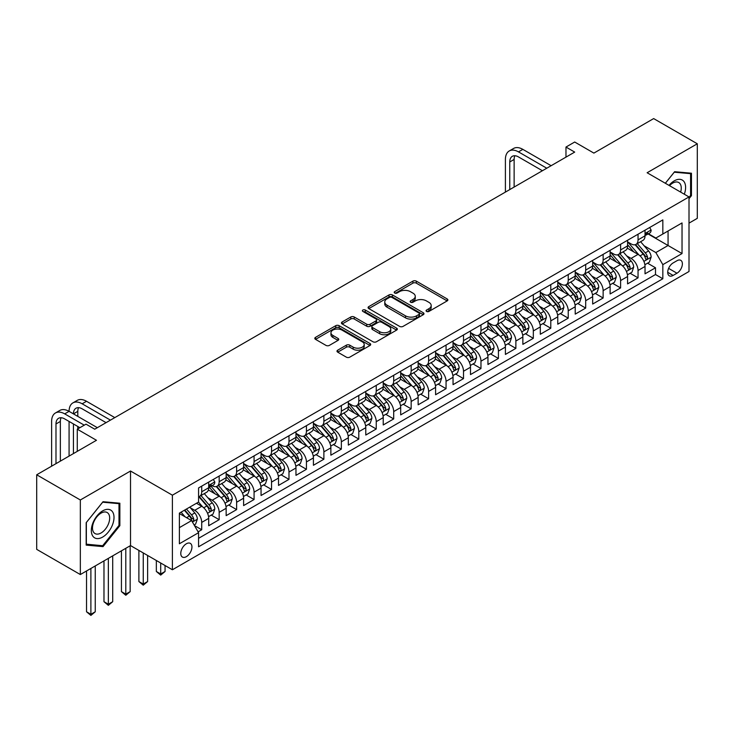 <?xml version="1.0" encoding="UTF-8"?>
<svg xmlns="http://www.w3.org/2000/svg" width="734" height="734" viewBox="0 0 734 734"><rect width="100%" height="100%" fill="white"/><g stroke="black" fill="none" stroke-linecap="round" stroke-linejoin="round"><path stroke-width="1.1" d="M426.564 311.427A1.697 0.982 0 0 0 428.959 311.427L447.162 300.922A2.422 1.395 0 0 0 447.878 299.931A2.422 1.395 0 0 0 447.162 298.94L416.325 281.14A2.422 1.395 0 0 0 412.903 281.14L394.699 291.646A1.697 0.982 0 0 0 394.204 292.343A1.697 0.982 0 0 0 394.699 293.031A1.697 0.982 0 0 0 397.094 293.031L399.452 291.673A7.753 4.477 0 0 1 410.416 291.673L412.985 293.16A7.753 4.477 0 0 1 415.261 296.325A7.753 4.477 0 0 1 412.985 299.49L410.636 300.848A1.697 0.982 0 0 0 410.132 301.536A1.697 0.982 0 0 0 410.636 302.234A1.697 0.982 0 0 0 413.031 302.234L415.389 300.876A7.753 4.477 0 0 1 426.353 300.876L428.922 302.353A7.753 4.477 0 0 1 431.188 305.518A7.753 4.477 0 0 1 428.922 308.684L426.564 310.051A1.697 0.982 0 0 0 426.069 310.739A1.697 0.982 0 0 0 426.564 311.427L426.564 310.051M186.363 556.666A7.9 4.56 120 0 0 191.519 549.702A7.9 4.56 120 0 0 190.308 543.371A7.9 4.56 120 0 0 186.363 543.766A7.9 4.56 120 0 0 181.197 550.729A7.9 4.56 120 0 0 182.408 557.051A7.9 4.56 120 0 0 186.363 556.666M337.695 350.182A2.422 1.395 0 0 0 336.989 351.164A2.422 1.395 0 0 0 337.695 352.155L346.347 357.155A2.422 1.395 0 0 0 349.769 357.155L369.991 345.475A2.422 1.395 0 0 0 370.698 344.494A2.422 1.395 0 0 0 369.991 343.503L339.154 325.694A2.422 1.395 0 0 0 335.722 325.694L315.51 337.374A2.422 1.395 0 0 0 314.803 338.356A2.422 1.395 0 0 0 315.51 339.347L325.96 345.384A2.422 1.395 0 0 0 329.382 345.384L338.035 340.383A2.422 1.395 0 0 0 338.75 339.392A2.422 1.395 0 0 0 338.035 338.411L332.86 335.42A6.478 3.743 0 0 1 330.961 332.768A6.478 3.743 0 0 1 334.961 329.309A6.478 3.743 0 0 1 342.016 330.126L362.321 341.842A6.478 3.743 0 0 1 364.22 344.494A6.478 3.743 0 0 1 360.22 347.944A6.478 3.743 0 0 1 353.155 347.136L349.769 345.182A2.422 1.395 0 0 0 346.347 345.182L337.695 350.182L337.695 352.155M689.006 223.136L697.3 218.347L697.3 143.781L653.664 118.587L593.889 153.103L574.694 142.02L565.969 147.057L574.694 152.094L94.732 429.197L86.006 424.16L77.281 429.197L77.281 451.364M80.336 499.982L80.336 574.548L130.514 545.582L130.514 471.017L80.336 499.982L36.7 474.788L96.475 440.281L77.281 429.197M130.514 471.017L172.398 495.193L689.006 196.932L689.006 271.497L172.398 569.768L172.398 495.193M697.3 143.781L647.122 172.747L689.006 196.932M399.626 326.391A2.422 1.395 0 0 0 403.049 326.391L423.27 314.721A2.422 1.395 0 0 0 423.977 313.73A2.422 1.395 0 0 0 423.27 312.739L392.433 294.94A2.422 1.395 0 0 0 389.002 294.94L368.789 306.61A2.422 1.395 0 0 0 368.083 307.601A2.422 1.395 0 0 0 368.789 308.583L399.626 326.391M363.559 311.794A1.697 0.982 0 0 1 365.275 312.033L365.275 310.023L396.626 328.126A2.422 1.395 0 0 1 397.333 329.107A2.422 1.395 0 0 1 396.626 330.098L376.414 341.769A2.422 1.395 0 0 1 372.982 341.769L342.145 323.969L342.145 321.987A2.422 1.395 0 0 0 341.438 322.978A2.422 1.395 0 0 0 342.145 323.969M342.145 321.987L350.797 316.996A2.422 1.395 0 0 1 354.228 316.996L366.734 324.217A2.422 1.395 0 0 0 370.156 324.217L375.9 320.905A2.422 1.395 0 0 0 376.606 319.914A2.422 1.395 0 0 0 375.9 318.923L362.88 311.409A1.697 0.982 0 0 1 362.385 310.711A1.697 0.982 0 0 1 363.431 309.812A1.697 0.982 0 0 1 365.275 310.023M80.336 574.548L36.7 549.362L36.7 474.788M198.097 531.847L201.722 529.755L194.473 525.581M190.354 507.781L194.739 510.314A9.872 5.698 60 0 1 201.722 522.406L208.704 518.369L208.704 525.727L219.172 519.681L211.227 515.094M207.805 497.707L212.19 500.239A9.872 5.698 60 0 1 219.172 512.323L226.155 508.295L226.155 515.653L236.623 509.607L228.687 505.02M225.265 487.633L229.641 490.156A9.872 5.698 60 0 1 236.623 502.249L243.605 498.221L243.605 505.579L254.074 499.533L246.138 494.945M242.715 477.55L247.101 480.082A9.872 5.698 60 0 1 254.074 492.175L261.056 488.147L261.056 495.496L271.534 489.45L263.589 484.871M260.166 467.475L264.552 470.008A9.872 5.698 60 0 1 271.534 482.1L278.516 478.063L278.516 485.422L288.985 479.375L281.039 474.788M277.617 457.401L282.003 459.934A9.872 5.698 60 0 1 288.985 472.017L295.967 467.989L295.967 475.348L306.436 469.301L298.499 464.714M295.077 447.327L299.454 449.85A9.872 5.698 60 0 1 306.436 461.943L313.418 457.915L313.418 465.273L323.887 459.227L315.95 454.64M312.528 437.244L316.914 439.776A9.872 5.698 60 0 1 323.887 451.869L330.869 447.841L330.869 455.19L341.347 449.144L333.401 444.565M329.979 427.17L334.365 429.702A9.872 5.698 60 0 1 341.347 441.795L348.329 437.758L348.329 445.116L358.798 439.07L350.852 434.482M347.43 417.096L351.815 419.628A9.872 5.698 60 0 1 358.798 431.711L365.78 427.683L365.78 435.042L376.248 428.995L368.312 424.408M364.89 407.021L369.266 409.544A9.872 5.698 60 0 1 376.248 421.637L383.231 417.609L383.231 424.968L393.699 418.921L385.763 414.334M382.341 396.938L386.726 399.47A9.872 5.698 60 0 1 393.699 411.563L400.681 407.535L400.681 414.884L411.159 408.838L403.214 404.26M399.791 386.864L404.177 389.396A9.872 5.698 60 0 1 411.159 401.489L418.141 397.452L418.141 404.81L428.61 398.764L420.665 394.176M417.242 376.79L421.628 379.322A9.872 5.698 60 0 1 428.61 391.406L435.592 387.378L435.592 394.736L446.061 388.69L438.125 384.102M434.702 366.716L439.079 369.239A9.872 5.698 60 0 1 446.061 381.331L453.043 377.304L453.043 384.662L463.512 378.616L455.575 374.028M452.153 356.632L456.539 359.165A9.872 5.698 60 0 1 463.512 371.257L470.494 367.229L470.494 374.579L480.972 368.532L473.026 363.954M469.604 346.558L473.99 349.09A9.872 5.698 60 0 1 480.972 361.183L487.954 357.146L487.954 364.504L498.423 358.458L490.477 353.871M487.055 336.484L491.441 339.016A9.872 5.698 60 0 1 498.423 351.1L505.405 347.072L505.405 354.43L515.874 348.384L507.937 343.796M504.515 326.41L508.891 328.933A9.872 5.698 60 0 1 515.874 341.026L522.856 336.998L522.856 344.356L533.324 338.31L525.388 333.722M521.966 316.326L526.351 318.859A9.872 5.698 60 0 1 533.324 330.951L540.307 326.924L540.307 334.273L550.784 328.226L542.839 323.648M539.417 306.252L543.802 308.785A9.872 5.698 60 0 1 550.784 320.877L557.767 316.84L557.767 324.199L568.235 318.152L560.29 313.565M556.867 296.178L561.253 298.71A9.872 5.698 60 0 1 568.235 310.794L575.217 306.766L575.217 314.124L585.686 308.078L577.75 303.491M574.327 286.104L578.704 288.627A9.872 5.698 60 0 1 585.686 300.72L592.668 296.692L592.668 304.05L603.137 298.004L595.201 293.416M591.778 276.021L596.155 278.553A9.872 5.698 60 0 1 603.137 290.646L610.119 286.618L610.119 293.967L620.597 287.921L612.651 283.342M609.229 265.947L613.615 268.479A9.872 5.698 60 0 1 620.597 280.572L627.579 276.534L627.579 283.893L638.048 277.847L638.048 270.488A9.872 5.698 -120 0 0 631.066 258.405L626.68 255.872M630.102 273.259L638.048 277.847M208.704 518.369A9.872 5.698 -120 0 0 201.722 506.276L196.483 503.258M226.155 508.295A9.872 5.698 -120 0 0 219.172 496.202L208.383 489.973M243.605 498.221A9.872 5.698 -120 0 0 236.623 486.128L225.833 479.898M261.056 488.147A9.872 5.698 -120 0 0 254.074 476.054L243.284 469.824M278.516 478.063A9.872 5.698 -120 0 0 271.534 465.971L260.735 459.741M295.967 467.989A9.872 5.698 -120 0 0 288.985 455.897L278.195 449.667M313.418 457.915A9.872 5.698 -120 0 0 306.436 445.822L295.646 439.593M330.869 447.841A9.872 5.698 -120 0 0 323.887 435.748L313.097 429.518M348.329 437.758A9.872 5.698 -120 0 0 341.347 425.665L330.548 419.435M365.78 427.683A9.872 5.698 -120 0 0 358.798 415.591L348.008 409.361M383.231 417.609A9.872 5.698 -120 0 0 376.248 405.517L365.459 399.287M400.681 407.535A9.872 5.698 -120 0 0 393.699 395.442L382.909 389.213M418.141 397.452A9.872 5.698 -120 0 0 411.159 385.359L400.36 379.129M435.592 387.378A9.872 5.698 -120 0 0 428.61 375.285L417.82 369.055M453.043 377.304A9.872 5.698 -120 0 0 446.061 365.211L435.271 358.981M470.494 367.229A9.872 5.698 -120 0 0 463.512 355.137L452.722 348.907M487.954 357.146A9.872 5.698 -120 0 0 480.972 345.053L470.173 338.824M505.405 347.072A9.872 5.698 -120 0 0 498.423 334.979L487.633 328.749M522.856 336.998A9.872 5.698 -120 0 0 515.874 324.905L505.084 318.675M540.307 326.924A9.872 5.698 -120 0 0 533.324 314.831L522.535 308.601M557.767 316.84A9.872 5.698 -120 0 0 550.784 304.748L539.985 298.518M575.217 306.766A9.872 5.698 -120 0 0 568.235 294.673L557.436 288.444M592.668 296.692A9.872 5.698 -120 0 0 585.686 284.599L574.896 278.369M610.119 286.618A9.872 5.698 -120 0 0 603.137 274.525L592.347 268.295M627.579 276.534A9.872 5.698 -120 0 0 620.597 264.442L609.798 258.212M676.968 260.717L673.124 262.937A7.652 4.413 120 0 0 668.133 269.681A7.652 4.413 120 0 0 669.298 275.81A7.652 4.413 120 0 0 673.124 275.433L676.968 273.213A7.652 4.413 120 0 0 681.969 266.47A7.652 4.413 120 0 0 680.794 260.341A7.652 4.413 120 0 0 676.968 260.717M179.38 527.645L191.592 520.589L198.575 532.682L198.575 546.784L662.83 278.755L662.83 264.644L655.847 252.56L644.14 245.798M198.575 532.682L179.38 543.766L179.38 513.13L198.575 502.047L198.575 487.945L662.83 219.906L662.83 234.018L682.033 222.934L682.033 253.56L662.83 264.644M212.098 485.669L212.19 485.724A9.872 5.698 60 0 0 217.126 486.211L224.109 482.183A9.872 5.698 -120 0 0 226.155 477.66L226.155 472.017M226.155 473.632L229.641 475.65A9.872 5.698 60 0 0 234.577 476.137L241.559 472.109A9.872 5.698 -120 0 0 243.605 467.586L243.605 461.943M243.605 463.558L247.101 465.576A9.872 5.698 60 0 0 252.037 466.062L259.019 462.035A9.872 5.698 -120 0 0 261.056 457.511L261.056 451.869M261.056 453.484L264.552 455.493A9.872 5.698 60 0 0 269.488 455.988L276.47 451.951A9.872 5.698 -120 0 0 278.516 447.437L278.516 441.795M278.516 443.4L282.003 445.419A9.872 5.698 60 0 0 286.939 445.905L293.921 441.877A9.872 5.698 -120 0 0 295.967 437.354L295.967 431.711M295.967 433.326L299.454 435.345A9.872 5.698 60 0 0 304.39 435.831L311.372 431.803A9.872 5.698 -120 0 0 313.418 427.28L313.418 421.637M313.418 423.252L316.914 425.27A9.872 5.698 60 0 0 321.85 425.757L328.823 421.729A9.872 5.698 -120 0 0 330.869 417.206L330.869 411.563M330.869 413.178L334.365 415.187A9.872 5.698 60 0 0 339.301 415.683L346.283 411.646A9.872 5.698 -120 0 0 348.329 407.131L348.329 401.489M348.329 403.094L351.815 405.113A9.872 5.698 60 0 0 356.752 405.599L363.734 401.571A9.872 5.698 -120 0 0 365.78 397.048L365.78 391.406M365.78 393.02L369.266 395.039A9.872 5.698 60 0 0 374.202 395.525L381.185 391.497A9.872 5.698 -120 0 0 383.231 386.974L383.231 381.331M383.231 382.946L386.726 384.965A9.872 5.698 60 0 0 391.662 385.451L398.635 381.423A9.872 5.698 -120 0 0 400.681 376.9L400.681 371.257M400.681 372.872L404.177 374.881A9.872 5.698 60 0 0 409.113 375.377L416.095 371.34A9.872 5.698 -120 0 0 418.141 366.826L418.141 361.183M418.141 362.789L421.628 364.807A9.872 5.698 60 0 0 426.564 365.293L433.546 361.266A9.872 5.698 -120 0 0 435.592 356.742L435.592 351.1M435.592 352.715L439.079 354.733A9.872 5.698 60 0 0 444.015 355.219L450.997 351.191A9.872 5.698 -120 0 0 453.043 346.668L453.043 341.026M453.043 342.64L456.539 344.659A9.872 5.698 60 0 0 461.475 345.145L468.448 341.117A9.872 5.698 -120 0 0 470.494 336.594L470.494 330.951M470.494 332.566L473.99 334.576A9.872 5.698 60 0 0 478.926 335.071L485.908 331.034A9.872 5.698 -120 0 0 487.954 326.52L487.954 320.877M487.954 322.483L491.441 324.501A9.872 5.698 60 0 0 496.377 324.988L503.359 320.96A9.872 5.698 -120 0 0 505.405 316.437L505.405 310.794M505.405 312.409L508.891 314.427A9.872 5.698 60 0 0 513.828 314.914L520.81 310.886A9.872 5.698 -120 0 0 522.856 306.362L522.856 300.72M522.856 302.335L526.351 304.353A9.872 5.698 60 0 0 531.288 304.839L538.261 300.812A9.872 5.698 -120 0 0 540.307 296.288L540.307 290.646M540.307 292.26L543.802 294.27A9.872 5.698 60 0 0 548.738 294.765L555.721 290.728A9.872 5.698 -120 0 0 557.767 286.214L557.767 280.572M557.767 282.177L561.253 284.196A9.872 5.698 60 0 0 566.189 284.682L573.171 280.654A9.872 5.698 -120 0 0 575.217 276.131L575.217 270.488M575.217 272.103L578.704 274.121A9.872 5.698 60 0 0 583.64 274.608L590.622 270.58A9.872 5.698 -120 0 0 592.668 266.057L592.668 260.414M592.668 262.029L596.155 264.047A9.872 5.698 60 0 0 601.1 264.534L608.073 260.497A9.872 5.698 -120 0 0 610.119 255.982L610.119 250.34M610.119 251.955L613.615 253.964A9.872 5.698 60 0 0 618.551 254.459L625.533 250.422A9.872 5.698 -120 0 0 627.579 245.908L627.579 240.266M198.575 538.325L655.499 274.525L655.499 267.772L645.03 273.819L645.03 266.46A9.872 5.698 -120 0 0 638.048 254.368L627.249 248.138M627.579 241.871L631.066 243.89A9.872 5.698 -120 0 0 636.002 244.376A9.872 5.698 -120 0 0 638.048 239.862L638.048 234.219M636.002 244.376L642.984 240.348A9.872 5.698 -120 0 0 645.03 235.825L645.03 230.182M201.722 486.128L201.722 491.771A9.872 5.698 60 0 1 199.676 496.294A9.872 5.698 60 0 1 198.575 496.689M199.676 496.294L206.658 492.257A9.872 5.698 -120 0 0 208.704 487.743L208.704 482.1M219.172 476.054L219.172 481.697A9.872 5.698 60 0 1 217.126 486.211M236.623 465.971L236.623 471.613A9.872 5.698 60 0 1 234.577 476.137M254.074 455.897L254.074 461.539A9.872 5.698 60 0 1 252.037 466.062M271.534 445.822L271.534 451.465A9.872 5.698 60 0 1 269.488 455.988M288.985 435.748L288.985 441.391A9.872 5.698 60 0 1 286.939 445.905M306.436 425.665L306.436 431.308A9.872 5.698 60 0 1 304.39 435.831M323.887 415.591L323.887 421.233A9.872 5.698 60 0 1 321.85 425.757M341.347 405.517L341.347 411.159A9.872 5.698 60 0 1 339.301 415.683M358.798 395.442L358.798 401.085A9.872 5.698 60 0 1 356.752 405.599M376.248 385.359L376.248 391.002A9.872 5.698 60 0 1 374.202 395.525M393.699 375.285L393.699 380.928A9.872 5.698 60 0 1 391.662 385.451M411.159 365.211L411.159 370.853A9.872 5.698 60 0 1 409.113 375.377M428.61 355.137L428.61 360.779A9.872 5.698 60 0 1 426.564 365.293M446.061 345.053L446.061 350.696A9.872 5.698 60 0 1 444.015 355.219M463.512 334.979L463.512 340.622A9.872 5.698 60 0 1 461.475 345.145M480.972 324.905L480.972 330.548A9.872 5.698 60 0 1 478.926 335.071M498.423 314.831L498.423 320.474A9.872 5.698 60 0 1 496.377 324.988M515.874 304.748L515.874 310.39A9.872 5.698 60 0 1 513.828 314.914M533.324 294.673L533.324 300.316A9.872 5.698 60 0 1 531.288 304.839M550.784 284.599L550.784 290.242A9.872 5.698 60 0 1 548.738 294.765M568.235 274.525L568.235 280.168A9.872 5.698 60 0 1 566.189 284.682M585.686 264.442L585.686 270.084A9.872 5.698 60 0 1 583.64 274.608M603.137 254.368L603.137 260.01A9.872 5.698 60 0 1 601.1 264.534M620.597 244.294L620.597 249.936A9.872 5.698 60 0 1 618.551 254.459M620.597 280.572L620.597 287.921M603.137 290.646L603.137 298.004M585.686 300.72L585.686 308.078M568.235 310.794L568.235 318.152M550.784 320.877L550.784 328.226M533.324 330.951L533.324 338.31M515.874 341.026L515.874 348.384M498.423 351.1L498.423 358.458M480.972 361.183L480.972 368.532M463.512 371.257L463.512 378.616M446.061 381.331L446.061 388.69M428.61 391.406L428.61 398.764M411.159 401.489L411.159 408.838M393.699 411.563L393.699 418.921M376.248 421.637L376.248 428.995M358.798 431.711L358.798 439.07M341.347 441.795L341.347 449.144M323.887 451.869L323.887 459.227M306.436 461.943L306.436 469.301M288.985 472.017L288.985 479.375M271.534 482.1L271.534 489.45M254.074 492.175L254.074 499.533M236.623 502.249L236.623 509.607M219.172 512.323L219.172 519.681M201.722 522.406L201.722 529.755M191.592 520.589L179.38 513.534M655.847 252.56L668.068 245.505L668.068 230.99L682.033 222.934M648.076 233.963L682.033 253.56M648.425 233.761L655.847 238.045L662.83 234.018M130.514 545.582L172.398 569.768M565.969 147.057L565.969 157.131M647.562 263.185L655.499 267.772M655.499 274.525L662.83 278.755M689.006 198.703L691.456 195.666L691.456 173.215L674.61 171.71L665.325 183.261M86.181 545.114L103.026 546.619L119.862 525.672L119.862 503.212L103.026 501.707L86.181 522.663L86.181 545.114M690.584 195.161L691.456 195.666M118.991 525.168L119.862 525.672M101.246 545.591L103.026 546.619M427.243 311.675L428.922 310.702A7.753 4.477 0 0 0 431.188 307.537L431.188 305.518M415.261 296.325L415.261 298.334A7.753 4.477 0 0 1 412.985 301.5L411.306 302.472M447.162 298.94L447.162 300.922L416.325 283.159A2.422 1.395 0 0 0 412.903 283.159L395.378 293.27M423.234 314.739L392.433 296.958A2.422 1.395 0 0 0 389.002 296.958L368.817 308.61M418.986 314.427A1.697 0.982 0 0 0 419.481 313.73A1.697 0.982 0 0 0 418.986 313.042L391.919 297.408A1.697 0.982 0 0 0 389.515 297.408L387.029 298.848A7.753 4.477 0 0 0 384.763 302.013A7.753 4.477 0 0 0 387.029 305.179L405.535 315.859A7.753 4.477 0 0 0 416.499 315.859L418.986 314.427L418.986 316.437A1.697 0.982 0 0 0 419.481 315.748L419.481 313.73M384.763 302.013L384.763 304.023A7.753 4.477 0 0 0 387.029 307.188L387.029 305.179M418.986 316.437L416.499 317.868A7.753 4.477 0 0 1 405.535 317.868L387.029 307.188M342.182 323.988L350.797 319.006L350.797 316.996M376.606 319.914L376.606 321.923A2.422 1.395 0 0 1 375.9 322.914L370.156 326.226A2.422 1.395 0 0 1 366.734 326.226L354.228 319.006A2.422 1.395 0 0 0 350.797 319.006M365.275 312.033L396.599 330.117M379.707 331.704A6.478 3.743 0 0 0 386.772 332.52A6.478 3.743 0 0 0 390.772 329.061A6.478 3.743 0 0 0 388.873 326.419L381.726 322.29A2.422 1.395 0 0 0 378.294 322.29L372.56 325.602A2.422 1.395 0 0 0 371.844 326.584A2.422 1.395 0 0 0 372.56 327.575L379.707 331.704L379.707 333.722A6.478 3.743 0 0 0 386.772 334.53A6.478 3.743 0 0 0 390.772 331.08L390.772 329.061M371.844 326.584L371.844 328.603A2.422 1.395 0 0 0 372.56 329.594L372.56 327.575M379.707 333.722L372.56 329.594M364.22 344.494L364.22 346.503A6.478 3.743 0 0 1 360.22 349.962A6.478 3.743 0 0 1 353.155 349.155L349.769 347.2A2.422 1.395 0 0 0 346.347 347.2L337.732 352.173M330.961 332.768L330.961 334.787A6.478 3.743 0 0 0 332.86 337.429L332.86 335.42M338.007 340.402L332.86 337.429M369.954 345.494L339.154 327.713A2.422 1.395 0 0 0 335.722 327.713L315.547 339.365M644.883 264.735L649.388 262.13L651.131 257.093A6.542 3.78 -120 0 0 648.59 250.945L640.617 241.715M639.02 255.01L629.561 244.055A18.882 10.9 -120 0 0 627.579 241.981M633.827 251.936L628.543 245.807A15.671 9.047 -120 0 0 627.579 244.761M635.112 244.734L643.177 254.074A6.542 3.78 60 0 1 645.507 258.579C646.489 259.891 647.195 259.487 647.608 257.368A6.542 3.78 -120 0 0 645.269 252.863L637.296 243.633M635.589 244.578L644.25 254.615A3.331 1.927 60 0 1 645.094 255.918L647.608 257.368M645.507 258.579L645.984 259.35M649.654 227.512L651.131 230.081A6.542 3.78 60 0 1 649.783 232.981L646.461 234.889A6.542 3.78 -120 0 0 647.608 233.384L647.471 232.806M505.405 192.097L505.405 159.452A18.515 10.689 60 0 1 509.24 150.975L513.598 148.452A18.515 10.689 60 0 1 522.856 149.369L551.133 165.701M509.24 150.975A18.515 10.689 60 0 1 518.488 151.892L546.766 168.214M645.25 235.201L645.269 235.201A6.542 3.78 -120 0 0 646.461 234.889M646.764 232.898L647.608 233.384C647.195 232.403 646.498 232.806 645.507 234.596A6.542 3.78 60 0 1 645.03 235.522M542.408 170.738L518.488 156.929A12.34 7.129 -120 0 0 512.323 156.314A12.34 7.129 -120 0 0 509.763 161.966L509.763 189.574M514.901 155.746A12.34 7.129 -120 0 0 514.13 159.452L514.13 187.06M684.317 194.226A16.047 9.267 120 0 0 674.262 180.858A16.047 9.267 120 0 0 669.004 185.381M680.647 192.106A12.148 7.01 120 0 0 678.748 182.527A12.148 7.01 120 0 0 672.674 183.124A12.148 7.01 120 0 0 669.491 185.665M665.362 183.28L674.262 172.206L690.584 173.664L690.584 195.418L689.006 197.373M689.501 173.04L690.584 173.664M112.495 524.847A16.047 9.267 120 0 0 108.348 509.35A16.047 9.267 120 0 0 92.851 523.085A16.047 9.267 120 0 0 96.998 538.582A16.047 9.267 120 0 0 112.495 524.847M108.522 523.709A12.148 7.01 120 0 0 107.155 512.525A12.148 7.01 120 0 0 93.64 522.379A12.148 7.01 120 0 0 95.007 533.563A12.148 7.01 120 0 0 108.522 523.709M86.355 544.27L86.355 522.507L102.668 502.203L118.991 503.662L118.991 525.425L102.668 545.72L86.181 544.169M117.908 503.038L118.991 503.662M627.432 274.81L631.937 272.204L633.681 267.167A6.542 3.78 -120 0 0 631.139 261.029L623.157 251.79M621.56 265.084L612.11 254.138A18.882 10.9 -120 0 0 610.119 252.056M616.376 262.01L611.092 255.891A15.671 9.047 -120 0 0 610.119 254.836M617.661 254.808L625.726 264.148A6.542 3.78 60 0 1 628.056 268.653C629.038 269.965 629.735 269.571 630.148 267.442A6.542 3.78 -120 0 0 627.818 262.937L619.845 253.707M618.138 254.661L626.799 264.69A3.331 1.927 60 0 1 627.643 265.992L630.148 267.442M628.056 268.653L628.533 269.433M609.972 284.884L614.486 282.278L616.23 277.241A6.542 3.78 -120 0 0 613.679 271.103L605.706 261.873M604.11 275.158L594.65 264.212A18.882 10.9 -120 0 0 592.668 262.139M598.926 272.085L593.632 265.965A15.671 9.047 -120 0 0 592.668 264.91M600.21 264.882L608.275 274.222A6.542 3.78 60 0 1 610.605 278.727C611.587 280.049 612.284 279.645 612.697 277.525A6.542 3.78 -120 0 0 610.367 273.02L602.394 263.781M600.678 264.735L609.348 274.773A3.331 1.927 60 0 1 610.183 276.076L612.697 277.525M610.605 278.727L611.083 279.507M592.521 294.958L597.036 292.361L598.779 287.315A6.542 3.78 -120 0 0 596.228 281.177L588.255 271.947M586.659 285.242L577.199 274.287A18.882 10.9 -120 0 0 575.217 272.213M581.475 282.168L576.181 276.039A15.671 9.047 -120 0 0 575.217 274.984M582.75 274.966L590.815 284.306A6.542 3.78 60 0 1 593.155 288.811C594.136 290.123 594.834 289.719 595.246 287.6A6.542 3.78 -120 0 0 592.916 283.095L584.943 273.855M583.227 274.81L591.898 284.847A3.331 1.927 60 0 1 592.733 286.15L595.246 287.6M593.155 288.811L593.622 289.581M575.071 305.041L579.576 302.436L581.319 297.398A6.542 3.78 -120 0 0 578.777 291.251L570.804 282.021M569.208 295.316L559.748 284.361A18.882 10.9 -120 0 0 557.767 282.287M564.015 292.242L558.73 286.113A15.671 9.047 -120 0 0 557.767 285.067M565.299 285.04L573.364 294.38A6.542 3.78 60 0 1 575.695 298.885C576.676 300.197 577.383 299.793 577.796 297.674A6.542 3.78 -120 0 0 575.456 293.169L567.483 283.939M565.776 284.884L574.438 294.921A3.331 1.927 60 0 1 575.282 296.224L577.796 297.674M575.695 298.885L576.172 299.656M557.62 315.115L562.125 312.51L563.868 307.473A6.542 3.78 -120 0 0 561.326 301.335L553.353 292.095M551.748 305.39L542.298 294.444A18.882 10.9 -120 0 0 540.307 292.361M546.564 302.316L541.279 296.197A15.671 9.047 -120 0 0 540.307 295.141M547.848 295.114L555.913 304.454A6.542 3.78 60 0 1 558.244 308.959C559.225 310.271 559.923 309.876 560.336 307.748A6.542 3.78 -120 0 0 558.005 303.243L550.032 294.013M548.326 294.967L556.987 304.995A3.331 1.927 60 0 1 557.831 306.298L560.336 307.748M558.244 308.959L558.721 309.739M540.16 325.19L544.674 322.584L546.417 317.547A6.542 3.78 -120 0 0 543.866 311.409L535.893 302.179M534.297 315.464L524.838 304.518A18.882 10.9 -120 0 0 522.856 302.445M529.113 312.39L523.819 306.271A15.671 9.047 -120 0 0 522.856 305.216M530.398 305.188L538.462 314.528A6.542 3.78 60 0 1 540.793 319.033C541.775 320.354 542.472 319.951 542.885 317.831A6.542 3.78 -120 0 0 540.554 313.326L532.581 304.087M530.865 305.041L539.536 315.079A3.331 1.927 60 0 1 540.371 316.382L542.885 317.831M540.793 319.033L541.27 319.813M522.709 335.264L527.223 332.667L528.966 327.621A6.542 3.78 -120 0 0 526.416 321.483L518.443 312.253M516.846 325.547L507.387 314.592A18.882 10.9 -120 0 0 505.405 312.519M511.662 322.474L506.368 316.345A15.671 9.047 -120 0 0 505.405 315.29M512.938 315.271L521.002 324.611A6.542 3.78 60 0 1 523.342 329.116C524.324 330.428 525.021 330.025 525.434 327.905A6.542 3.78 -120 0 0 523.103 323.4L515.13 314.161M513.415 315.115L522.085 325.153A3.331 1.927 60 0 1 522.92 326.456L525.434 327.905M523.342 329.116L523.81 329.887M505.258 345.347L509.763 342.741L511.515 337.704A6.542 3.78 -120 0 0 508.965 331.557L500.992 322.327M499.395 335.622L489.936 324.667A18.882 10.9 -120 0 0 487.954 322.593M494.202 332.548L488.917 326.419A15.671 9.047 -120 0 0 487.954 325.373M495.487 325.346L503.552 334.686A6.542 3.78 60 0 1 505.882 339.191C506.873 340.503 507.57 340.099 507.983 337.979A6.542 3.78 -120 0 0 505.643 333.475L497.67 324.244M495.964 325.19L504.625 335.227A3.331 1.927 60 0 1 505.469 336.53L507.983 337.979M505.882 339.191L506.359 339.961M487.807 355.421L492.312 352.815L494.055 347.778A6.542 3.78 -120 0 0 491.514 341.64L483.541 332.401M481.935 345.696L472.485 334.75A18.882 10.9 -120 0 0 470.494 332.667M476.751 342.622L471.467 336.502A15.671 9.047 -120 0 0 470.494 335.447M478.036 335.42L486.101 344.76A6.542 3.78 60 0 1 488.431 349.265C489.413 350.586 490.11 350.182 490.523 348.054A6.542 3.78 -120 0 0 488.193 343.549L480.219 334.319M478.513 335.273L487.174 345.301A3.331 1.927 60 0 1 488.018 346.604L490.523 348.054M488.431 349.265L488.908 350.045M470.347 365.495L474.861 362.89L476.605 357.853A6.542 3.78 -120 0 0 474.054 351.714L466.081 342.484M464.484 355.77L455.025 344.824A18.882 10.9 -120 0 0 453.043 342.75M459.3 352.696L454.007 346.576A15.671 9.047 -120 0 0 453.043 345.521M460.585 345.494L468.65 354.834A6.542 3.78 60 0 1 470.98 359.339C471.962 360.66 472.659 360.256 473.072 358.137A6.542 3.78 -120 0 0 470.742 353.632L462.769 344.393M461.053 345.347L469.723 355.384A3.331 1.927 60 0 1 470.558 356.687L473.072 358.137M470.98 359.339L471.457 360.119M452.896 375.569L457.41 372.973L459.154 367.927A6.542 3.78 -120 0 0 456.603 361.789L448.63 352.559M447.034 365.853L437.574 354.898A18.882 10.9 -120 0 0 435.592 352.825M441.85 362.779L436.556 356.651A15.671 9.047 -120 0 0 435.592 355.595M443.125 355.577L451.19 364.917A6.542 3.78 60 0 1 453.529 369.422C454.511 370.734 455.208 370.331 455.621 368.211A6.542 3.78 -120 0 0 453.291 363.706L445.318 354.467M443.602 355.421L452.272 365.459A3.331 1.927 60 0 1 453.107 366.761L455.621 368.211M453.529 369.422L454.007 370.193M435.446 385.653L439.95 383.047L441.703 378.01A6.542 3.78 -120 0 0 439.152 371.863L431.179 362.633M429.583 375.927L420.123 364.972A18.882 10.9 -120 0 0 418.141 362.899M424.39 372.854L419.105 366.725A15.671 9.047 -120 0 0 418.141 365.679M425.674 365.651L433.739 374.991A6.542 3.78 60 0 1 436.069 379.496C437.06 380.808 437.758 380.405 438.17 378.285A6.542 3.78 -120 0 0 435.831 373.78L427.858 364.55M426.151 365.495L434.812 375.533A3.331 1.927 60 0 1 435.657 376.836L438.17 378.285M436.069 379.496L436.546 380.267M417.995 395.727L422.5 393.121L424.243 388.084A6.542 3.78 -120 0 0 421.701 381.946L413.728 372.707M412.123 386.001L402.672 375.056A18.882 10.9 -120 0 0 400.681 372.973M406.939 382.928L401.654 376.808A15.671 9.047 -120 0 0 400.681 375.753M408.223 375.725L416.288 385.066A6.542 3.78 60 0 1 418.619 389.571C419.6 390.892 420.298 390.488 420.71 388.359A6.542 3.78 -120 0 0 418.38 383.854L410.407 374.624M408.7 375.579L417.362 385.607A3.331 1.927 60 0 1 418.206 386.91L420.71 388.359M418.619 389.571L419.096 390.35M400.535 405.801L405.049 403.195L406.792 398.158A6.542 3.78 -120 0 0 404.241 392.02L396.268 382.79M394.672 396.076L385.212 385.13A18.882 10.9 -120 0 0 383.231 383.056M389.488 393.002L384.194 386.882A15.671 9.047 -120 0 0 383.231 385.827M390.772 385.8L398.837 395.14A6.542 3.78 60 0 1 401.168 399.645C402.149 400.966 402.847 400.562 403.26 398.443A6.542 3.78 -120 0 0 400.929 393.938L392.956 384.699M391.24 385.653L399.911 395.69A3.331 1.927 60 0 1 400.746 396.993L403.26 398.443M401.168 399.645L401.645 400.425M383.084 415.875L387.598 413.279L389.341 408.232A6.542 3.78 -120 0 0 386.79 402.094L378.817 392.864M377.221 406.159L367.762 395.204A18.882 10.9 -120 0 0 365.78 393.13M372.037 403.085L366.743 396.956A15.671 9.047 -120 0 0 365.78 395.901M373.312 395.883L381.377 405.223A6.542 3.78 60 0 1 383.717 409.728C384.699 411.04 385.396 410.636 385.809 408.517A6.542 3.78 -120 0 0 383.478 404.012L375.505 394.773M373.789 395.727L382.46 405.764A3.331 1.927 60 0 1 383.295 407.067L385.809 408.517M383.717 409.728L384.194 410.499M365.633 425.959L370.138 423.353L371.89 418.316A6.542 3.78 -120 0 0 369.34 412.169L361.367 402.938M359.77 416.233L350.311 405.278A18.882 10.9 -120 0 0 348.329 403.205M354.577 413.159L349.292 407.031A15.671 9.047 -120 0 0 348.329 405.985M355.862 405.957L363.926 415.297A6.542 3.78 60 0 1 366.257 419.802C367.248 421.114 367.945 420.71 368.358 418.591A6.542 3.78 -120 0 0 366.027 414.086L358.045 404.856M356.339 405.801L365 415.839A3.331 1.927 60 0 1 365.844 417.141L368.358 418.591M366.257 419.802L366.734 420.573M348.182 436.033L352.687 433.427L354.43 428.39A6.542 3.78 -120 0 0 351.889 422.252L343.916 413.013M342.31 426.307L332.86 415.361A18.882 10.9 -120 0 0 330.869 413.279M337.126 423.234L331.841 417.114A15.671 9.047 -120 0 0 330.869 416.059M338.411 416.031L346.476 425.371A6.542 3.78 60 0 1 348.806 429.876C349.788 431.197 350.485 430.794 350.898 428.665A6.542 3.78 -120 0 0 348.567 424.16L340.594 414.93M338.888 415.884L347.549 425.913A3.331 1.927 60 0 1 348.393 427.216L350.898 428.665M348.806 429.876L349.283 430.656M330.722 446.107L335.236 443.501L336.979 438.464A6.542 3.78 -120 0 0 334.429 432.326L326.456 423.096M324.859 436.381L315.4 425.436A18.882 10.9 -120 0 0 313.418 423.362M319.675 433.308L314.381 427.188A15.671 9.047 -120 0 0 313.418 426.133M320.96 426.105L329.025 435.446A6.542 3.78 60 0 1 331.355 439.95C332.337 441.272 333.034 440.868 333.447 438.748A6.542 3.78 -120 0 0 331.117 434.244L323.143 425.004M321.428 425.959L330.098 435.996A3.331 1.927 60 0 1 330.933 437.299L333.447 438.748M331.355 439.95L331.832 440.73M313.271 456.181L317.785 453.584L319.529 448.538A6.542 3.78 -120 0 0 316.978 442.4L309.005 433.17M307.408 446.465L297.949 435.51A18.882 10.9 -120 0 0 295.967 433.436M302.224 443.391L296.931 437.262A15.671 9.047 -120 0 0 295.967 436.207M303.5 436.189L311.574 445.529A6.542 3.78 60 0 1 313.904 450.034C314.886 451.346 315.583 450.942 315.996 448.823A6.542 3.78 -120 0 0 313.666 444.318L305.693 435.078M303.977 436.033L312.647 446.07A3.331 1.927 60 0 1 313.482 447.373L315.996 448.823M313.904 450.034L314.381 450.804M295.82 466.264L300.325 463.659L302.078 458.622A6.542 3.78 -120 0 0 299.527 452.474L291.554 443.244M289.958 456.539L280.498 445.584A18.882 10.9 -120 0 0 278.516 443.51M284.764 453.465L279.48 447.336A15.671 9.047 -120 0 0 278.516 446.29M286.049 446.263L294.114 455.603A6.542 3.78 60 0 1 296.444 460.108C297.435 461.42 298.132 461.016 298.545 458.897A6.542 3.78 -120 0 0 296.215 454.392L288.233 445.162M286.526 446.107L295.187 456.144A3.331 1.927 60 0 1 296.031 457.447L298.545 458.897M296.444 460.108L296.921 460.879M278.369 476.338L282.874 473.733L284.618 468.696A6.542 3.78 -120 0 0 282.076 462.558L274.103 453.318M272.498 466.613L263.047 455.667A18.882 10.9 -120 0 0 261.056 453.584M267.314 463.539L262.029 457.42A15.671 9.047 -120 0 0 261.056 456.364M268.598 456.337L276.663 465.677A6.542 3.78 60 0 1 278.993 470.182C279.975 471.503 280.672 471.1 281.085 468.971A6.542 3.78 -120 0 0 278.755 464.466L270.782 455.236M269.075 456.19L277.736 466.218A3.331 1.927 60 0 1 278.581 467.521L281.085 468.971M278.993 470.182L279.471 470.962M260.909 486.413L265.424 483.807L267.167 478.77A6.542 3.78 -120 0 0 264.616 472.632L256.643 463.402M255.047 476.687L245.587 465.741A18.882 10.9 -120 0 0 243.605 463.668M249.863 473.614L244.569 467.494A15.671 9.047 -120 0 0 243.605 466.439M251.147 466.42L259.212 475.751A6.542 3.78 60 0 1 261.543 480.256C262.524 481.577 263.222 481.174 263.634 479.054A6.542 3.78 -120 0 0 261.304 474.549L253.331 465.31M251.615 466.264L260.286 476.302A3.331 1.927 60 0 1 261.12 477.605L263.634 479.054M261.543 480.256L262.02 481.036M160.7 563.015L160.7 573.997L165.067 571.474L165.067 565.529M165.067 571.474L160.7 575.107L156.342 571.474L156.342 560.492M156.342 571.474L160.7 573.997L160.7 575.107M243.459 496.487L247.973 493.89L249.716 488.844A6.542 3.78 -120 0 0 247.165 482.706L239.192 473.476M237.596 486.77L228.136 475.815A18.882 10.9 -120 0 0 226.155 473.742M232.412 483.697L227.118 477.568A15.671 9.047 -120 0 0 226.155 476.513M233.687 476.494L241.761 485.835A6.542 3.78 60 0 1 244.092 490.34C245.073 491.652 245.771 491.248 246.184 489.128A6.542 3.78 -120 0 0 243.853 484.624L235.88 475.393M234.164 476.338L242.835 486.376A3.331 1.927 60 0 1 243.67 487.679L246.184 489.128M244.092 490.34L244.569 491.11M143.249 552.931L143.249 584.071L147.617 581.557L147.617 555.454M147.617 581.557L143.249 585.181L138.891 581.557L138.891 550.417M138.891 581.557L143.249 584.071L143.249 585.181M226.008 506.57L230.513 503.964L232.265 498.927A6.542 3.78 -120 0 0 229.714 492.78L221.741 483.55M220.145 496.845L211.025 486.293M214.952 493.771L209.667 487.642A15.671 9.047 -120 0 0 209.181 487.101M216.236 486.569L224.301 495.909A6.542 3.78 60 0 1 226.632 500.414C227.623 501.726 228.32 501.322 228.733 499.203A6.542 3.78 -120 0 0 226.402 494.698L218.42 485.468M216.713 486.413L225.375 496.45A3.331 1.927 60 0 1 226.219 497.753L228.733 499.203M226.632 500.414L227.109 501.184M125.798 548.298L125.798 594.145L130.166 591.632L130.166 545.784M130.166 591.632L125.798 595.256L121.431 591.632L121.431 550.821M121.431 591.632L125.798 594.145L125.798 595.256M208.557 516.644L213.062 514.039L214.805 509.001A6.542 3.78 -120 0 0 212.264 502.863L204.291 493.624M202.685 506.919L198.51 502.084M197.501 503.845L196.822 503.065M198.786 496.643L206.85 505.983A6.542 3.78 60 0 1 209.181 510.488C210.163 511.809 210.86 511.405 211.273 509.277A6.542 3.78 -120 0 0 208.942 504.772L200.969 495.542M199.263 496.496L207.924 506.524A3.331 1.927 60 0 1 208.768 507.827L211.273 509.277M209.181 510.488L209.658 511.268M108.348 558.372L108.348 604.229L112.706 601.706L112.706 555.858M112.706 601.706L108.348 605.339L103.98 601.706L103.98 560.895M103.98 601.706L108.348 604.229L108.348 605.339M213.328 479.43L214.805 481.999A6.542 3.78 60 0 1 213.456 484.89L210.135 486.807A6.542 3.78 -120 0 0 211.273 485.302L211.135 484.715M51.619 466.173L51.619 421.435A18.515 10.689 60 0 1 55.454 412.967L59.821 410.444A18.515 10.689 60 0 1 69.079 411.361A18.515 10.689 60 0 1 72.914 402.883L77.272 400.369A18.515 10.689 60 0 1 86.529 401.287L114.807 417.609M72.914 402.883A18.515 10.689 60 0 1 82.162 403.801L110.439 420.123M208.915 487.11L208.942 487.11A6.542 3.78 -120 0 0 210.135 486.807M210.429 484.807L211.273 485.302C210.869 484.312 210.172 484.715 209.181 486.504A6.542 3.78 60 0 1 208.704 487.44M106.072 422.646L82.162 408.838A12.34 7.129 -120 0 0 75.997 408.232A12.34 7.129 -120 0 0 73.437 413.875L77.804 411.361L77.804 416.398M78.575 407.664A12.34 7.129 -120 0 0 77.804 411.361M73.437 423.958L73.437 453.584M77.804 426.472L77.804 428.895M69.079 456.098L69.079 421.435M194.125 524.975L195.611 524.113L197.354 519.076A6.542 3.78 -120 0 0 194.804 512.938L189.785 507.121M185.106 516.837L181.059 512.158M180.05 513.919L179.38 513.149M184.381 510.249L189.4 516.057A6.542 3.78 60 0 1 191.73 520.562C192.712 521.883 193.409 521.479 193.822 519.36A6.542 3.78 -120 0 0 191.491 514.855L186.473 509.038M184.785 510.011L190.473 516.608A3.331 1.927 60 0 1 191.317 517.91L193.822 519.36M191.73 520.562L192.207 521.342M90.888 568.455L90.888 614.303L95.255 611.78L95.255 565.932M95.255 611.78L90.888 615.413L86.529 611.78L86.529 570.969M86.529 611.78L90.888 614.303L90.888 615.413M55.454 412.967A18.515 10.689 60 0 1 64.711 413.875L69.079 411.361L97.347 427.683M64.711 413.875L84.263 425.169M79.896 427.683L64.711 418.921A12.34 7.129 -120 0 0 58.546 418.307A12.34 7.129 -120 0 0 55.986 423.958L55.986 463.659M61.124 417.738A12.34 7.129 -120 0 0 60.353 421.435L60.353 461.136M194.739 510.314L201.722 506.276M212.19 500.239L219.172 496.202M229.641 490.156L236.623 486.128M247.101 480.082L254.074 476.054M264.552 470.008L271.534 465.971M282.003 459.934L288.985 455.897M299.454 449.85L306.436 445.822M316.914 439.776L323.887 435.748M334.365 429.702L341.347 425.665M351.815 419.628L358.798 415.591M369.266 409.544L376.248 405.517M386.726 399.47L393.699 395.442M404.177 389.396L411.159 385.359M421.628 379.322L428.61 375.285M439.079 369.239L446.061 365.211M456.539 359.165L463.512 355.137M473.99 349.09L480.972 345.053M491.441 339.016L498.423 334.979M508.891 328.933L515.874 324.905M526.351 318.859L533.324 314.831M543.802 308.785L550.784 304.748M561.253 298.71L568.235 294.673M578.704 288.627L585.686 284.599M596.155 278.553L603.137 274.525M613.615 268.479L620.597 264.442M631.066 258.405L638.048 254.368M638.048 239.862L645.03 235.825M201.722 491.771L208.704 487.743M219.172 481.697L226.155 477.66M236.623 471.613L243.605 467.586M254.074 461.539L261.056 457.511M271.534 451.465L278.516 447.437M288.985 441.391L295.967 437.354M306.436 431.308L313.418 427.28M323.887 421.233L330.869 417.206M341.347 411.159L348.329 407.131M358.798 401.085L365.78 397.048M376.248 391.002L383.231 386.974M393.699 380.928L400.681 376.9M411.159 370.853L418.141 366.826M428.61 360.779L435.592 356.742M446.061 350.696L453.043 346.668M463.512 340.622L470.494 336.594M480.972 330.548L487.954 326.52M498.423 320.474L505.405 316.437M515.874 310.39L522.856 306.362M533.324 300.316L540.307 296.288M550.784 290.242L557.767 286.214M568.235 280.168L575.217 276.131M585.686 270.084L592.668 266.057M603.137 260.01L610.119 255.982M620.597 249.936L627.579 245.908M638.048 270.488L645.03 266.46M668.601 268.378L676.968 273.213M667.72 272.305L673.124 275.433M428.922 310.702L428.922 308.684M410.636 302.234L410.636 300.848M412.985 301.5L412.985 299.49M394.699 293.031L394.699 291.646M412.903 283.159L412.903 281.14M416.325 283.159L416.325 281.14M368.789 308.583L368.789 306.61M389.002 296.958L389.002 294.94M392.433 296.958L392.433 294.94M423.27 314.721L423.27 312.739M405.535 317.868L405.535 315.859M416.499 317.868L416.499 315.859M354.228 319.006L354.228 316.996M366.734 326.226L366.734 324.217M370.156 326.226L370.156 324.217M375.9 322.914L375.9 320.905M396.626 330.098L396.626 328.126M346.347 347.2L346.347 345.182M349.769 347.2L349.769 345.182M353.155 349.155L353.155 347.136M338.035 340.383L338.035 338.411M315.51 339.347L315.51 337.374M335.722 327.713L335.722 325.694M339.154 327.713L339.154 325.694M369.991 345.475L369.991 343.503M643.883 261.377L651.095 257.212M629.561 244.055L630.46 243.541M645.269 252.863L648.59 250.945M640.057 255.872L643.177 254.074M651.095 230.008L645.03 233.513M522.856 149.369L518.488 151.892M514.13 159.452L509.763 161.966M626.432 271.452L633.644 267.295M612.11 254.138L613.009 253.615M627.818 262.937L631.139 261.029M622.606 265.947L625.726 264.148M608.981 281.535L616.184 277.369M594.65 264.212L595.549 263.689M610.367 273.02L613.679 271.103M605.155 276.03L608.275 274.222M591.521 291.609L598.733 287.444M577.199 274.287L578.098 273.773M592.916 283.095L596.228 281.177M587.695 286.104L590.815 284.306M574.071 301.683L581.282 297.518M559.748 284.361L560.648 283.847M575.456 293.169L578.777 291.251M570.245 296.178L573.364 294.38M556.62 311.757L563.831 307.601M542.298 294.444L543.197 293.921M558.005 303.243L561.326 301.335M552.794 306.252L555.913 304.454M539.169 321.841L546.371 317.675M524.838 304.518L525.737 303.995M540.554 313.326L543.866 311.409M535.343 316.336L538.462 314.528M521.709 331.915L528.92 327.749M507.387 314.592L508.286 314.079M523.103 323.4L526.416 321.483M517.883 326.41L521.002 324.611M504.258 341.989L511.47 337.823M489.936 324.667L490.835 324.153M505.643 333.475L508.965 331.557M500.432 336.484L503.552 334.686M486.807 352.063L494.019 347.907M472.485 334.75L473.384 334.227M488.193 343.549L491.514 341.64M482.981 346.558L486.101 344.76M469.356 362.146L476.559 357.981M455.025 344.824L455.924 344.301M470.742 353.632L474.054 351.714M465.53 356.641L468.65 354.834M451.896 372.221L459.108 368.055M437.574 354.898L438.473 354.384M453.291 363.706L456.603 361.789M448.07 366.716L451.19 364.917M434.445 382.295L441.657 378.129M420.123 364.972L421.022 364.459M435.831 373.78L439.152 371.863M430.619 376.79L433.739 374.991M416.995 392.369L424.206 388.213M402.672 375.056L403.572 374.533M418.38 383.854L421.701 381.946M413.169 386.864L416.288 385.066M399.544 402.452L406.746 398.287M385.212 385.13L386.112 384.607M400.929 393.938L404.241 392.02M395.718 396.947L398.837 395.14M382.084 412.526L389.295 408.361M367.762 395.204L368.661 394.69M383.478 404.012L386.79 402.094M378.258 407.021L381.377 405.223M364.633 422.601L371.844 418.435M350.311 405.278L351.21 404.764M366.027 414.086L369.34 412.169M360.807 417.096L363.926 415.297M347.182 432.675L354.394 428.518M332.86 415.361L333.759 414.838M348.567 424.16L351.889 422.252M343.356 427.17L346.476 425.371M329.731 442.758L336.934 438.593M315.4 425.436L316.299 424.913M331.117 434.244L334.429 432.326M325.905 437.253L329.025 435.446M312.271 452.832L319.483 448.667M297.949 435.51L298.848 434.996M313.666 444.318L316.978 442.4M308.445 447.327L311.574 445.529M294.82 462.906L302.032 458.75M280.498 445.584L281.397 445.07M296.215 454.392L299.527 452.474M290.994 457.401L294.114 455.603M277.369 472.98L284.581 468.824M263.047 455.667L263.946 455.144M278.755 464.466L282.076 462.558M273.543 467.475L276.663 465.677M259.919 483.064L267.121 478.898M245.587 465.741L246.486 465.218M261.304 474.549L264.616 472.632M256.093 477.559L259.212 475.751M242.459 493.138L249.67 488.972M228.136 475.815L229.036 475.302M243.853 484.624L247.165 482.706M238.642 487.633L241.761 485.835M225.008 503.212L232.219 499.056M226.402 494.698L229.714 492.78M221.182 497.707L224.301 495.909M207.557 513.286L214.768 509.13M208.942 504.772L212.264 502.863M203.731 507.781L206.85 505.983M214.768 481.917L208.704 485.422M86.529 401.287L82.162 403.801M192.427 522.03L197.308 519.204M191.491 514.855L194.804 512.938M186.574 517.69L189.4 516.057M60.353 421.435L55.986 423.958"/></g></svg>
